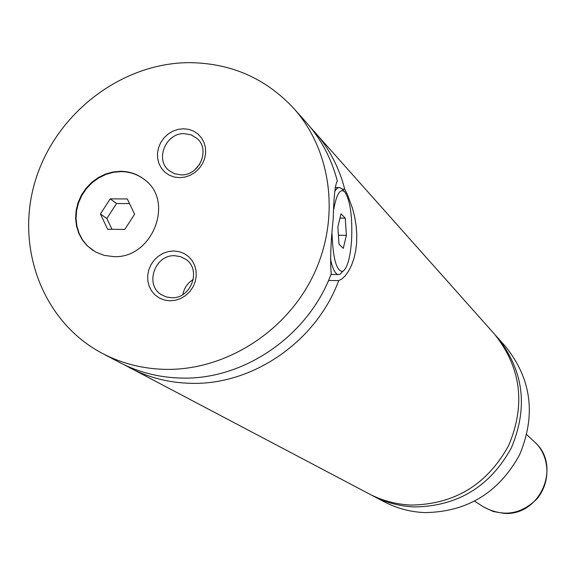 <?xml version="1.0" encoding="UTF-8"?>
<svg xmlns="http://www.w3.org/2000/svg" width="576" height="576" viewBox="0 0 576 576"><rect width="100%" height="100%" fill="white"/><g stroke="black" fill="none" stroke-linecap="round" stroke-linejoin="round"><path stroke-width="0.86" d="M371.074 494.856L372.91 495.85C385.855 502.618 399.744 506.311 414.562 506.93C457.74 506.282 490.003 486.59 511.358 447.869C528.437 407.21 523.706 370.303 497.182 337.147L495.778 335.606M124.574 364.946L369.216 493.906C382.255 500.717 396.238 504.432 411.163 505.058C454.644 504.396 487.145 484.56 508.666 445.543C525.866 404.59 521.114 367.416 494.402 334.03L310.543 127.454M120.586 171.288L112.86 172.008L105.293 174.161L98.136 177.682L91.642 182.448L86.026 188.294L81.475 195.012L78.156 202.385L76.176 210.154L75.6 218.059L76.457 225.828L78.718 233.201L82.31 239.904L87.113 245.722L95.609 252.022L104.22 255.384L113.515 256.601C152.179 258.998 175.097 201.326 144.346 179.496C137.455 174.125 129.528 171.389 120.586 171.288M144.554 179.662C137.7 174.398 129.852 171.713 121.003 171.619L113.299 172.332L105.754 174.478L98.618 177.977L92.138 182.714L86.53 188.532L81.979 195.221L78.646 202.565L76.644 210.305L76.039 218.189L76.86 225.943L79.085 233.302L82.627 240.012L87.379 245.844L93.182 250.589M342.785 271.368L339.754 274.442L337.882 274.558C334.85 273.47 332.359 268.135 330.422 258.559M334.793 191.225L337.025 188.323L339.336 187.416L341.935 188.849L344.743 191.873C340.294 188.071 336.636 193.795 333.792 209.038M332.064 234.288C333.065 259.106 336.614 271.476 342.713 271.397C347.242 268.474 350.194 258.178 351.569 240.502C352.57 216.59 350.294 200.376 344.743 191.873M328.529 280.469L338.717 280.613L341.964 278.892L345.319 275.695L348.48 271.289L351.432 265.55L353.916 258.624L355.687 250.834L356.652 242.647L356.767 234.108L356.076 225.259L354.607 216.576L352.562 208.498L347.479 194.717L344.722 189.187L342.238 189.173M293.962 108.619L306.763 123.019C321.458 139.651 331.661 159.062 337.363 181.238C335.182 183.816 333.785 196.452 333.18 219.146C330.71 242.582 330.062 260.834 331.222 273.895C308.196 336.074 243.382 380.477 180.36 378.05C158.508 377.41 138.175 372.175 119.362 362.34L102.319 353.369C121.507 363.398 142.258 368.726 164.57 369.36C224.064 370.865 284.911 333.086 312.689 276.66C340.517 220.248 332.338 151.632 293.962 108.619C265.716 78.199 230.594 62.87 188.59 62.647C120.744 63.223 55.469 113.861 35.323 180.749C14.846 247.522 42.768 322.07 102.319 353.369M183.413 128.758L178.02 129.384L172.807 131.191L168.034 134.1L163.937 137.966L160.711 142.582L158.53 147.737L157.493 153.166L157.658 158.594L159.019 163.757L161.503 168.401L165.002 172.289L169.322 175.219L174.269 177.048L179.582 177.674L184.997 177.077L190.246 175.277L195.055 172.361L199.181 168.473L202.421 163.822L204.61 158.638L205.632 153.18L205.445 147.722L204.055 142.553L201.535 137.916L198.007 134.05L193.666 131.148L188.719 129.355L183.413 128.758M181.094 174.888C199.231 175.817 210.658 149.731 197.071 138.499L191.21 134.885L184.32 133.639C165.823 132.775 154.663 159.718 169.07 170.582L174.65 173.772L181.094 174.888M199.93 163.93L194.594 170.05M173.844 250.97L168.408 251.532L163.145 253.31L158.328 256.219L154.195 260.1L150.941 264.766L148.738 269.993L147.686 275.515L147.852 281.052L149.22 286.337L151.718 291.11L155.239 295.114L159.595 298.159L164.585 300.089L169.942 300.809L175.399 300.269L180.691 298.498L185.544 295.589L189.706 291.686L192.982 286.985L195.192 281.729L196.229 276.17L196.042 270.605L194.645 265.313L192.103 260.554L188.554 256.565L184.176 253.548L179.186 251.654L173.844 250.97M171.482 297.742C190.958 299.03 201.838 269.741 185.796 259.33L180.598 256.673L174.773 255.715C154.872 254.491 144.374 284.782 161.33 294.667L166.162 296.914L171.482 297.742M193.306 279.468C187.625 282.974 184.147 288.007 182.866 294.552M372.91 495.85L384.106 501.746C396.785 508.37 410.371 511.992 424.872 512.604C467.122 511.992 498.672 492.761 519.53 454.91C536.206 415.166 531.562 379.066 505.584 346.601L497.182 337.147M344.722 189.187C339.077 167.292 328.997 148.133 314.482 131.695M129.643 367.754C148.219 377.467 168.3 382.644 189.878 383.285C252.094 385.711 316.03 341.942 338.717 280.613M345.269 218.174L341.021 213.818L337.867 226.858L339.019 244.224L343.289 248.35L346.385 235.332L345.269 218.174L339.977 218.131M346.385 235.332L338.429 235.26M124.79 229.428L134.618 214.236L127.296 198.95L110.21 198.864L100.411 213.998L107.669 229.284L124.79 229.428M129.514 203.587L116.539 203.515L106.826 218.527L111.96 229.32M106.826 218.527L100.411 213.998M116.539 203.515L110.21 198.864M503.863 513.346C540.346 516.492 562.133 465.343 534.463 441.871C547.942 453.427 552.838 479.39 537.012 498.83C520.862 514.642 503.035 517.342 483.523 506.93L493.236 511.51L503.863 513.346M342.713 271.397L339.754 274.442M338.335 187.56L335.138 187.546M337.882 274.558L330.998 274.464M534.463 441.871L526.817 434.693M483.523 506.93L474.718 501.228"/></g></svg>
